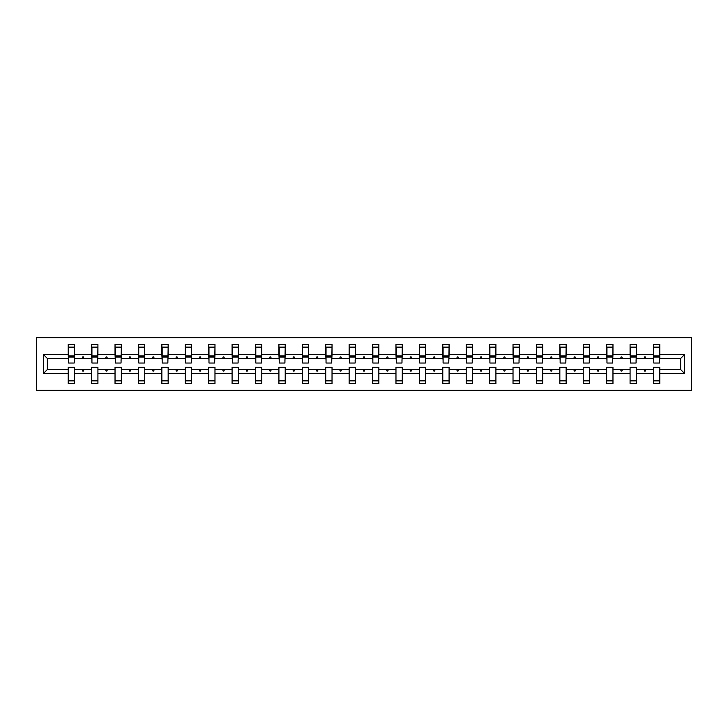 <?xml version="1.0" encoding="UTF-8"?>
<svg xmlns="http://www.w3.org/2000/svg" width="728" height="728" viewBox="0 0 728 728"><rect width="100%" height="100%" fill="white"/><g stroke="black" fill="none" stroke-linecap="round" stroke-linejoin="round"><path stroke-width="1.09" d="M36.4 390.263L691.6 390.263L691.6 337.737L36.4 337.737L36.4 390.263M684.548 373.455L680.644 369.551L680.644 358.449L684.548 354.545L684.548 373.455L659.786 373.455L659.786 367.303L653.48 367.303L653.48 369.551L636.372 369.551L636.372 367.303L630.075 367.303L630.075 369.551L612.967 369.551L612.967 367.303L606.661 367.303L606.661 369.551L589.553 369.551L589.553 367.303L583.246 367.303L583.246 369.551L566.138 369.551L566.138 367.303L559.841 367.303L559.841 369.551L542.733 369.551L542.733 367.303L536.427 367.303L536.427 369.551L519.319 369.551L519.319 367.303L513.022 367.303L513.022 369.551L495.914 369.551L495.914 367.303L489.607 367.303L489.607 369.551L472.499 369.551L472.499 367.303L466.193 367.303L466.193 369.551L449.085 369.551L449.085 367.303L442.788 367.303L442.788 369.551L425.68 369.551L425.68 367.303L419.374 367.303L419.374 369.551L402.266 369.551L402.266 367.303L395.968 367.303L395.968 369.551L378.86 369.551L378.86 367.303L372.554 367.303L372.554 369.551L355.446 369.551L355.446 367.303L349.14 367.303L349.14 369.551L332.032 369.551L332.032 367.303L325.735 367.303L325.735 369.551L308.626 369.551L308.626 367.303L302.32 367.303L302.32 369.551L285.212 369.551L285.212 367.303L278.915 367.303L278.915 369.551L261.807 369.551L261.807 367.303L255.501 367.303L255.501 369.551L238.393 369.551L238.393 367.303L232.086 367.303L232.086 369.551L214.978 369.551L214.978 367.303L208.681 367.303L208.681 369.551L191.573 369.551L191.573 367.303L185.267 367.303L185.267 369.551L168.159 369.551L168.159 367.303L161.862 367.303L161.862 369.551L144.754 369.551L144.754 367.303L138.447 367.303L138.447 369.551L121.339 369.551L121.339 367.303L115.033 367.303L115.033 369.551L97.925 369.551L97.925 367.303L91.628 367.303L91.628 369.551L74.52 369.551L74.52 383.51L68.214 383.51L68.214 369.551L47.356 369.551L43.453 373.455L43.453 354.545L47.356 358.449L47.356 369.551M659.786 373.455L659.786 383.51L653.48 383.51L653.48 369.551M680.644 358.449L659.786 358.449L659.786 344.49L653.48 344.49L653.48 354.545L636.372 354.545L636.072 360.697M653.78 360.697L653.48 354.545M653.48 373.455L636.372 373.455L636.372 383.51L630.075 383.51L630.075 369.551M636.372 354.545L636.372 344.49L630.075 344.49L630.075 354.545L612.967 354.545L612.667 360.697M630.375 360.697L630.075 354.545M630.075 373.455L612.967 373.455L612.967 383.51L606.661 383.51L606.661 369.551M612.967 354.545L612.967 344.49L606.661 344.49L606.661 354.545L589.553 354.545L589.252 360.697M606.961 360.697L606.661 354.545M606.661 373.455L589.553 373.455L589.553 383.51L583.246 383.51L583.246 369.551M589.553 354.545L589.553 344.49L583.246 344.49L583.246 354.545L566.138 354.545L565.838 360.697M583.547 360.697L583.246 354.545M583.246 373.455L566.138 373.455L566.138 383.51L559.841 383.51L559.841 369.551M566.138 354.545L566.138 344.49L559.841 344.49L559.841 354.545L542.733 354.545L542.433 360.697M560.141 360.697L559.841 354.545M559.841 373.455L542.733 373.455L542.733 383.51L536.427 383.51L536.427 369.551M542.733 354.545L542.733 344.49L536.427 344.49L536.427 354.545L519.319 354.545L519.019 360.697M536.727 360.697L536.427 354.545M536.427 373.455L519.319 373.455L519.319 383.51L513.022 383.51L513.022 369.551M519.319 354.545L519.319 344.49L513.022 344.49L513.022 354.545L495.914 354.545L495.613 360.697M513.322 360.697L513.022 354.545M513.022 373.455L495.914 373.455L495.914 383.51L489.607 383.51L489.607 369.551M495.914 354.545L495.914 344.49L489.607 344.49L489.607 354.545L472.499 354.545L472.199 360.697M489.908 360.697L489.607 354.545M489.607 373.455L472.499 373.455L472.499 383.51L466.193 383.51L466.193 369.551M472.499 354.545L472.499 344.49L466.193 344.49L466.193 354.545L449.085 354.545L448.785 360.697M466.493 360.697L466.193 354.545M466.193 373.455L449.085 373.455L449.085 383.51L442.788 383.51L442.788 369.551M449.085 354.545L449.085 344.49L442.788 344.49L442.788 354.545L425.68 354.545L425.38 360.697M443.088 360.697L442.788 354.545M442.788 373.455L425.68 373.455L425.68 383.51L419.374 383.51L419.374 369.551M425.68 354.545L425.68 344.49L419.374 344.49L419.374 354.545L402.266 354.545L401.965 360.697M419.674 360.697L419.374 354.545M419.374 373.455L402.266 373.455L402.266 383.51L395.968 383.51L395.968 369.551M402.266 354.545L402.266 344.49L395.968 344.49L395.968 354.545L378.86 354.545L378.56 360.697M396.269 360.697L395.968 354.545M395.968 373.455L378.86 373.455L378.86 383.51L372.554 383.51L372.554 369.551M378.86 354.545L378.86 344.49L372.554 344.49L372.554 354.545L355.446 354.545L355.146 360.697M372.854 360.697L372.554 354.545M372.554 373.455L355.446 373.455L355.446 383.51L349.14 383.51L349.14 369.551M355.446 354.545L355.446 344.49L349.14 344.49L349.14 354.545L332.032 354.545L331.731 360.697M349.44 360.697L349.14 354.545M349.14 373.455L332.032 373.455L332.032 383.51L325.735 383.51L325.735 369.551M332.032 354.545L332.032 344.49L325.735 344.49L325.735 354.545L308.626 354.545L308.326 360.697M326.035 360.697L325.735 354.545M325.735 373.455L308.626 373.455L308.626 383.51L302.32 383.51L302.32 369.551M308.626 354.545L308.626 344.49L302.32 344.49L302.32 354.545L285.212 354.545L284.912 360.697M302.62 360.697L302.32 354.545M302.32 373.455L285.212 373.455L285.212 383.51L278.915 383.51L278.915 369.551M285.212 354.545L285.212 344.49L278.915 344.49L278.915 354.545L261.807 354.545L261.507 360.697M279.215 360.697L278.915 354.545M278.915 373.455L261.807 373.455L261.807 383.51L255.501 383.51L255.501 369.551M261.807 354.545L261.807 344.49L255.501 344.49L255.501 354.545L238.393 354.545L238.092 360.697M255.801 360.697L255.501 354.545M255.501 373.455L238.393 373.455L238.393 383.51L232.086 383.51L232.086 369.551M238.393 354.545L238.393 344.49L232.086 344.49L232.086 354.545L214.978 354.545L214.678 360.697M232.387 360.697L232.086 354.545M232.086 373.455L214.978 373.455L214.978 383.51L208.681 383.51L208.681 369.551M214.978 354.545L214.978 344.49L208.681 344.49L208.681 354.545L191.573 354.545L191.273 360.697M208.982 360.697L208.681 354.545M208.681 373.455L191.573 373.455L191.573 383.51L185.267 383.51L185.267 369.551M191.573 354.545L191.573 344.49L185.267 344.49L185.267 354.545L168.159 354.545L167.859 360.697M185.567 360.697L185.267 354.545M185.267 373.455L168.159 373.455L168.159 383.51L161.862 383.51L161.862 369.551M168.159 354.545L168.159 344.49L161.862 344.49L161.862 354.545L144.754 354.545L144.453 360.697M162.162 360.697L161.862 354.545M161.862 373.455L144.754 373.455L144.754 383.51L138.447 383.51L138.447 369.551M144.754 354.545L144.754 344.49L138.447 344.49L138.447 354.545L121.339 354.545L121.039 360.697M138.748 360.697L138.447 354.545M138.447 373.455L121.339 373.455L121.339 383.51L115.033 383.51L115.033 369.551M121.339 354.545L121.339 344.49L115.033 344.49L115.033 354.545L97.925 354.545L97.625 360.697M115.333 360.697L115.033 354.545M115.033 373.455L97.925 373.455L97.925 383.51L91.628 383.51L91.628 369.551M97.925 354.545L97.925 344.49L91.628 344.49L91.628 354.545L74.52 354.545L74.52 344.49L68.214 344.49L68.214 354.545L43.453 354.545M91.928 360.697L91.628 354.545M74.52 369.551L74.52 367.303L68.214 367.303L68.214 369.551M68.514 360.697L68.214 354.545M659.786 358.449L659.486 360.697M636.372 373.455L636.372 369.551M612.967 373.455L612.967 369.551M589.553 373.455L589.553 369.551M566.138 373.455L566.138 369.551M542.733 373.455L542.733 369.551M519.319 373.455L519.319 369.551M495.914 373.455L495.914 369.551M472.499 373.455L472.499 369.551M449.085 373.455L449.085 369.551M425.68 373.455L425.68 369.551M402.266 373.455L402.266 369.551M378.86 373.455L378.86 369.551M355.446 373.455L355.446 369.551M332.032 373.455L332.032 369.551M308.626 373.455L308.626 369.551M285.212 373.455L285.212 369.551M261.807 373.455L261.807 369.551M238.393 373.455L238.393 369.551M214.978 373.455L214.978 369.551M191.573 373.455L191.573 369.551M168.159 373.455L168.159 369.551M144.754 373.455L144.754 369.551M121.339 373.455L121.339 369.551M97.925 373.455L97.925 369.551M684.548 354.545L659.786 354.545M91.628 373.455L74.52 373.455M68.214 373.455L43.453 373.455M644.007 358.449L645.854 358.449L645.308 356.947L644.553 356.947L644.007 358.449L636.372 358.449M653.48 358.449L645.854 358.449M644.007 369.551L644.553 371.053L645.308 371.053L645.854 369.551M620.593 358.449L622.44 358.449L621.894 356.947L621.139 356.947L620.593 358.449L612.967 358.449M630.075 358.449L622.44 358.449M620.593 369.551L621.139 371.053L621.894 371.053L622.44 369.551M597.188 358.449L599.026 358.449L598.48 356.947L597.734 356.947L597.188 358.449L589.553 358.449M606.661 358.449L599.026 358.449M597.188 369.551L597.734 371.053L598.48 371.053L599.026 369.551M573.773 358.449L575.62 358.449L575.075 356.947L574.319 356.947L573.773 358.449L566.138 358.449M583.246 358.449L575.62 358.449M573.773 369.551L574.319 371.053L575.075 371.053L575.62 369.551M550.368 358.449L552.206 358.449L551.66 356.947L550.914 356.947L550.368 358.449L542.733 358.449M559.841 358.449L552.206 358.449M550.368 369.551L550.914 371.053L551.66 371.053L552.206 369.551M526.954 358.449L528.792 358.449L528.246 356.947L527.5 356.947L526.954 358.449L519.319 358.449M536.427 358.449L528.792 358.449M526.954 369.551L527.5 371.053L528.246 371.053L528.792 369.551M503.539 358.449L505.387 358.449L504.841 356.947L504.085 356.947L503.539 358.449L495.914 358.449M513.022 358.449L505.387 358.449M503.539 369.551L504.085 371.053L504.841 371.053L505.387 369.551M480.134 358.449L481.972 358.449L481.426 356.947L480.68 356.947L480.134 358.449L472.499 358.449M489.607 358.449L481.972 358.449M480.134 369.551L480.68 371.053L481.426 371.053L481.972 369.551M456.72 358.449L458.567 358.449L458.021 356.947L457.266 356.947L456.72 358.449L449.085 358.449M466.193 358.449L458.567 358.449M456.72 369.551L457.266 371.053L458.021 371.053L458.567 369.551M433.315 358.449L435.153 358.449L434.607 356.947L433.861 356.947L433.315 358.449L425.68 358.449M442.788 358.449L435.153 358.449M433.315 369.551L433.861 371.053L434.607 371.053L435.153 369.551M409.9 358.449L411.739 358.449L411.193 356.947L410.446 356.947L409.9 358.449L402.266 358.449M419.374 358.449L411.739 358.449M409.9 369.551L410.446 371.053L411.193 371.053L411.739 369.551M386.486 358.449L388.333 358.449L387.787 356.947L387.032 356.947L386.486 358.449L378.86 358.449M395.968 358.449L388.333 358.449M386.486 369.551L387.032 371.053L387.787 371.053L388.333 369.551M363.081 358.449L364.919 358.449L364.373 356.947L363.627 356.947L363.081 358.449L355.446 358.449M372.554 358.449L364.919 358.449M363.081 369.551L363.627 371.053L364.373 371.053L364.919 369.551M339.667 358.449L341.514 358.449L340.968 356.947L340.213 356.947L339.667 358.449L332.032 358.449M349.14 358.449L341.514 358.449M339.667 369.551L340.213 371.053L340.968 371.053L341.514 369.551M316.261 358.449L318.1 358.449L317.554 356.947L316.807 356.947L316.261 358.449L308.626 358.449M325.735 358.449L318.1 358.449M316.261 369.551L316.807 371.053L317.554 371.053L318.1 369.551M292.847 358.449L294.685 358.449L294.139 356.947L293.393 356.947L292.847 358.449L285.212 358.449M302.32 358.449L294.685 358.449M292.847 369.551L293.393 371.053L294.139 371.053L294.685 369.551M269.433 358.449L271.28 358.449L270.734 356.947L269.979 356.947L269.433 358.449L261.807 358.449M278.915 358.449L271.28 358.449M269.433 369.551L269.979 371.053L270.734 371.053L271.28 369.551M246.028 358.449L247.866 358.449L247.32 356.947L246.574 356.947L246.028 358.449L238.393 358.449M255.501 358.449L247.866 358.449M246.028 369.551L246.574 371.053L247.32 371.053L247.866 369.551M222.613 358.449L224.461 358.449L223.915 356.947L223.159 356.947L222.613 358.449L214.978 358.449M232.086 358.449L224.461 358.449M222.613 369.551L223.159 371.053L223.915 371.053L224.461 369.551M199.208 358.449L201.046 358.449L200.5 356.947L199.754 356.947L199.208 358.449L191.573 358.449M208.681 358.449L201.046 358.449M199.208 369.551L199.754 371.053L200.5 371.053L201.046 369.551M175.794 358.449L177.632 358.449L177.086 356.947L176.34 356.947L175.794 358.449L168.159 358.449M185.267 358.449L177.632 358.449M175.794 369.551L176.34 371.053L177.086 371.053L177.632 369.551M152.38 358.449L154.227 358.449L153.681 356.947L152.926 356.947L152.38 358.449L144.754 358.449M161.862 358.449L154.227 358.449M152.38 369.551L152.926 371.053L153.681 371.053L154.227 369.551M128.974 358.449L130.812 358.449L130.267 356.947L129.52 356.947L128.974 358.449L121.339 358.449M138.447 358.449L130.812 358.449M128.974 369.551L129.52 371.053L130.267 371.053L130.812 369.551M105.56 358.449L107.407 358.449L106.861 356.947L106.106 356.947L105.56 358.449L97.925 358.449M115.033 358.449L107.407 358.449M105.56 369.551L106.106 371.053L106.861 371.053L107.407 369.551M82.146 358.449L83.993 358.449L83.447 356.947L82.692 356.947L82.146 358.449L74.52 358.449L74.52 354.545M91.628 358.449L83.993 358.449M82.146 369.551L82.692 371.053L83.447 371.053L83.993 369.551M74.52 358.449L74.22 360.697M68.214 358.449L47.356 358.449M680.644 369.551L659.786 369.551M68.514 357.02L68.514 347.12L74.52 347.12L74.22 363.026L68.514 363.026L68.514 357.02L74.22 357.02M68.214 380.881L74.52 380.881M91.928 357.02L91.928 347.12L97.925 347.12L97.625 363.026L91.928 363.026L91.928 357.02L97.625 357.02M91.628 380.881L97.925 380.881M115.333 357.02L115.333 347.12L121.339 347.12L121.039 363.026L115.333 363.026L115.333 357.02L121.039 357.02M115.033 380.881L121.339 380.881M138.748 357.02L138.748 347.12L144.754 347.12L144.453 363.026L138.748 363.026L138.748 357.02L144.453 357.02M138.447 380.881L144.754 380.881M162.162 357.02L162.162 347.12L168.159 347.12L167.859 363.026L162.162 363.026L162.162 357.02L167.859 357.02M161.862 380.881L168.159 380.881M185.567 357.02L185.567 347.12L191.573 347.12L191.273 363.026L185.567 363.026L185.567 357.02L191.273 357.02M185.267 380.881L191.573 380.881M208.982 357.02L208.982 347.12L214.978 347.12L214.678 363.026L208.982 363.026L208.982 357.02L214.678 357.02M208.681 380.881L214.978 380.881M232.387 357.02L232.387 347.12L238.393 347.12L238.092 363.026L232.387 363.026L232.387 357.02L238.092 357.02M232.086 380.881L238.393 380.881M255.801 357.02L255.801 347.12L261.807 347.12L261.507 363.026L255.801 363.026L255.801 357.02L261.507 357.02M255.501 380.881L261.807 380.881M279.215 357.02L279.215 347.12L285.212 347.12L284.912 363.026L279.215 363.026L279.215 357.02L284.912 357.02M278.915 380.881L285.212 380.881M302.62 357.02L302.62 347.12L308.626 347.12L308.326 363.026L302.62 363.026L302.62 357.02L308.326 357.02M302.32 380.881L308.626 380.881M326.035 357.02L326.035 347.12L332.032 347.12L331.731 363.026L326.035 363.026L326.035 357.02L331.731 357.02M325.735 380.881L332.032 380.881M349.44 357.02L349.44 347.12L355.446 347.12L355.146 363.026L349.44 363.026L349.44 357.02L355.146 357.02M349.14 380.881L355.446 380.881M372.854 357.02L372.854 347.12L378.86 347.12L378.56 363.026L372.854 363.026L372.854 357.02L378.56 357.02M372.554 380.881L378.86 380.881M396.269 357.02L396.269 347.12L402.266 347.12L401.965 363.026L396.269 363.026L396.269 357.02L401.965 357.02M395.968 380.881L402.266 380.881M419.674 357.02L419.674 347.12L425.68 347.12L425.38 363.026L419.674 363.026L419.674 357.02L425.38 357.02M419.374 380.881L425.68 380.881M443.088 357.02L443.088 347.12L449.085 347.12L448.785 363.026L443.088 363.026L443.088 357.02L448.785 357.02M442.788 380.881L449.085 380.881M466.493 357.02L466.493 347.12L472.499 347.12L472.199 363.026L466.493 363.026L466.493 357.02L472.199 357.02M466.193 380.881L472.499 380.881M489.908 357.02L489.908 347.12L495.914 347.12L495.613 363.026L489.908 363.026L489.908 357.02L495.613 357.02M489.607 380.881L495.914 380.881M513.322 357.02L513.322 347.12L519.319 347.12L519.019 363.026L513.322 363.026L513.322 357.02L519.019 357.02M513.022 380.881L519.319 380.881M536.727 357.02L536.727 347.12L542.733 347.12L542.433 363.026L536.727 363.026L536.727 357.02L542.433 357.02M536.427 380.881L542.733 380.881M560.141 357.02L560.141 347.12L566.138 347.12L565.838 363.026L560.141 363.026L560.141 357.02L565.838 357.02M559.841 380.881L566.138 380.881M583.547 357.02L583.547 347.12L589.553 347.12L589.252 363.026L583.547 363.026L583.547 357.02L589.252 357.02M583.246 380.881L589.553 380.881M606.961 357.02L606.961 347.12L612.967 347.12L612.667 363.026L606.961 363.026L606.961 357.02L612.667 357.02M606.661 380.881L612.967 380.881M630.375 357.02L630.375 347.12L636.372 347.12L636.072 363.026L630.375 363.026L630.375 357.02L636.072 357.02M630.075 380.881L636.372 380.881M653.78 357.02L653.78 347.12L659.786 347.12L659.486 363.026L653.78 363.026L653.78 357.02L659.486 357.02M653.48 380.881L659.786 380.881M68.514 356.119L74.22 356.119M91.928 356.119L97.625 356.119M115.333 356.119L121.039 356.119M138.748 356.119L144.453 356.119M162.162 356.119L167.859 356.119M185.567 356.119L191.273 356.119M208.982 356.119L214.678 356.119M232.387 356.119L238.092 356.119M255.801 356.119L261.507 356.119M279.215 356.119L284.912 356.119M302.62 356.119L308.326 356.119M326.035 356.119L331.731 356.119M349.44 356.119L355.146 356.119M372.854 356.119L378.56 356.119M396.269 356.119L401.965 356.119M419.674 356.119L425.38 356.119M443.088 356.119L448.785 356.119M466.493 356.119L472.199 356.119M489.908 356.119L495.613 356.119M513.322 356.119L519.019 356.119M536.727 356.119L542.433 356.119M560.141 356.119L565.838 356.119M583.547 356.119L589.252 356.119M606.961 356.119L612.667 356.119M630.375 356.119L636.072 356.119M653.78 356.119L659.486 356.119M68.514 355.892L74.22 355.892M91.928 355.892L97.625 355.892M115.333 355.892L121.039 355.892M138.748 355.892L144.453 355.892M162.162 355.892L167.859 355.892M185.567 355.892L191.273 355.892M208.982 355.892L214.678 355.892M232.387 355.892L238.092 355.892M255.801 355.892L261.507 355.892M279.215 355.892L284.912 355.892M302.62 355.892L308.326 355.892M326.035 355.892L331.731 355.892M349.44 355.892L355.146 355.892M372.854 355.892L378.56 355.892M396.269 355.892L401.965 355.892M419.674 355.892L425.38 355.892M443.088 355.892L448.785 355.892M466.493 355.892L472.199 355.892M489.908 355.892L495.613 355.892M513.322 355.892L519.019 355.892M536.727 355.892L542.433 355.892M560.141 355.892L565.838 355.892M583.547 355.892L589.252 355.892M606.961 355.892L612.667 355.892M630.375 355.892L636.072 355.892M653.78 355.892L659.486 355.892"/></g></svg>
